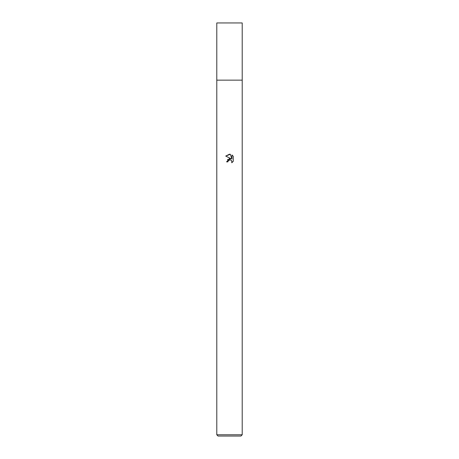 <?xml version="1.0" encoding="UTF-8"?>
<svg xmlns="http://www.w3.org/2000/svg" width="459" height="459" viewBox="0 0 459 459"><rect width="100%" height="100%" fill="white"/><g stroke="black" fill="none" stroke-linecap="round" stroke-linejoin="round"><path stroke-width="0.69" d="M216.791 434.776L216.791 80.153L242.214 80.147L242.209 22.95L216.791 22.95L216.786 80.147L242.214 80.147L242.209 434.776L216.791 434.776L218.059 436.05L240.941 436.05L242.209 434.776M227.911 161.872L226.574 161.872L229.5 158.533L231.118 158.728L225.725 156.066L229.5 154.207L230.32 154.293L231.967 159.038L231.967 154.976L233.275 156.301L233.275 161.316L231.755 162.767L231.818 161.08L230.722 159.984L229.5 159.881L228.129 160.954L227.911 161.872L228.048 161.126M231.531 160.598L231.973 161.861L231.761 162.767L233.275 161.316M231.118 158.728L227.423 159.623M228.129 160.954L229.999 159.83M233.275 156.301L231.967 154.976M230.32 154.293L225.725 156.066"/></g></svg>
